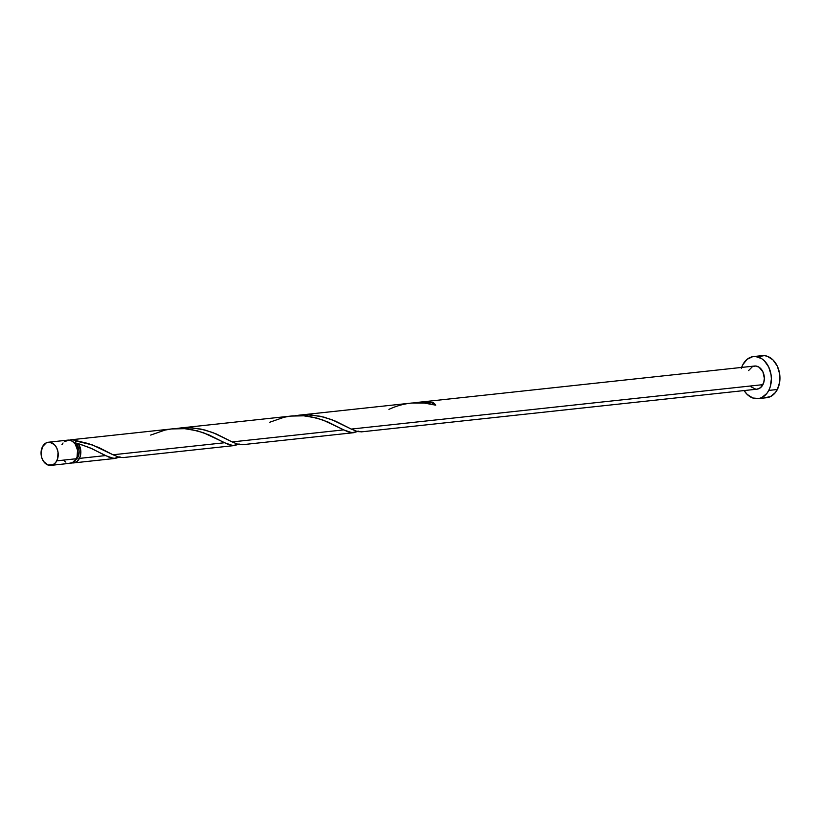<?xml version="1.0" encoding="UTF-8"?>
<svg xmlns="http://www.w3.org/2000/svg" width="821" height="821" viewBox="0 0 821 821"><rect width="100%" height="100%" fill="white"/><g stroke="black" fill="none" stroke-linecap="round" stroke-linejoin="round"><path stroke-width="1.23" d="M69.169 463.28L72.453 462.675L76.291 458.734A11.638 8.538 -96.2 0 0 76.384 446.142A11.638 8.538 -96.2 0 0 67.897 440.118L48.388 442.232A11.638 8.538 83.8 0 1 56.875 448.245A11.638 8.538 83.8 0 1 56.782 460.848L76.291 458.734L77.082 456.804L77.554 450.154L75.183 444.017L72.392 441.267L69.108 440.107L64.346 441.657M50.881 465.374L70.39 463.26A11.638 8.538 -96.2 0 0 76.291 458.734L56.782 460.848A11.638 8.538 83.8 0 1 50.881 465.374A11.638 8.538 83.8 0 1 42.384 459.35A11.638 8.538 83.8 0 1 42.476 446.757L41.05 453.069L41.717 457.554L43.585 461.474L47.987 465.014L52.944 464.778L55.725 462.51L57.573 458.908L58.045 452.258L56.752 447.968L54.371 444.572L49.599 442.211L46.315 442.817L42.476 446.757A11.638 8.538 83.8 0 1 48.388 442.232M74.937 460.14L77.153 458.323L78.005 456.989L76.989 457.102L78.005 456.989A9.308 6.835 -96.2 0 0 76.076 443.976A9.308 6.835 -96.2 0 0 73.911 442.498M758.04 398.647L766.619 397.723A21.161 15.527 -96.2 0 0 777.354 389.493A21.161 15.527 -96.2 0 0 777.518 366.587A21.161 15.527 -96.2 0 0 762.073 355.637L753.504 356.571A21.161 15.527 83.8 0 1 768.938 367.51A21.161 15.527 83.8 0 1 768.774 390.416L777.354 389.493L768.774 390.416A21.161 15.527 83.8 0 1 758.04 398.647A21.161 15.527 83.8 0 1 744.124 390.57L747.151 394.378L752.785 398L758.871 398.524L761.796 397.569L766.845 393.444L768.774 390.416L770.211 386.896L771.371 378.943L771.063 374.807L768.713 367.018L764.392 360.83L761.683 358.654L755.71 356.54L752.672 356.683L747.059 359.352L742.769 364.791A21.161 15.527 83.8 0 1 753.504 356.571M411.998 403.008L299.213 415.159L311.2 414.964L324.09 417.16L335.553 421.173L351.255 429.075L762.925 384.649A11.638 8.538 -96.2 0 0 763.017 372.057A11.638 8.538 -96.2 0 0 754.52 366.033L418.33 402.311L432.862 402.352A11.638 8.538 83.8 0 1 435.715 405.153L424.129 403.049L411.998 403.008M414.112 402.906L418.802 402.259M295.047 415.744L299.213 415.159M80.468 444.315L78.354 443.72A11.638 8.538 83.8 0 1 79.442 458.395L105.427 455.593L92.085 448.759L80.468 444.315M239.127 443.956L232.938 445.587L224.544 442.745L113.011 454.772L98.992 447.619L88.001 443.473L72.648 439.82L69.487 440.148A11.638 8.538 83.8 0 1 71.037 439.779A11.638 8.538 83.8 0 1 75.511 440.908L92.321 444.9L113.011 454.772L224.544 442.745L208.832 434.843L197.379 430.84L184.479 428.644L173.703 428.716L71.037 439.779M292.82 415.867L180.097 428.018L192.083 427.823L204.973 430.019L216.436 434.022L232.138 441.924L343.66 429.886L327.959 421.994L316.495 417.981L303.606 415.785L292.82 415.867M175.93 428.603L180.097 428.018M119.999 456.815L113.821 458.446L105.427 455.593L79.442 458.395A11.638 8.538 83.8 0 1 73.531 462.921A11.638 8.538 83.8 0 1 71.94 462.89L73.993 462.859L77.082 461.392L80.14 456.722L80.827 450.975L78.354 443.72L89.643 447.661L109.645 457.492L115.063 458.436L119.148 457.266M115.884 458.344L114.868 458.446M235.011 445.495L233.985 445.598M113.011 454.772L119.24 457.287L123.489 457.523M358.243 431.107L352.055 432.739L343.66 429.886L232.138 441.924L238.357 444.438L242.606 444.674M354.128 432.636L353.102 432.739M361.271 431.877L757.024 389.175A11.638 8.538 -96.2 0 0 762.925 384.649L351.255 429.075L357.484 431.579L361.722 431.815M75.768 459.657A9.308 6.835 -96.2 0 0 78.005 456.989L79.155 451.94L78.621 448.348L77.123 445.218L73.603 442.375M76.076 443.976L75.511 440.908L76.076 443.976L77.287 444.438L78.354 443.72L76.076 443.976L76.928 444.438M741.63 367.428A21.161 15.527 83.8 0 1 742.769 364.791L741.332 368.311M748.619 370.558L752.457 366.618L755.741 366.022L759.025 367.182L762.883 371.78L764.351 378.337L763.715 382.719L760.564 387.645L756.983 389.185M755.802 389.185L751.03 386.824M764.402 397.744L770.375 396.646L775.424 392.52L777.354 389.493L779.663 382.093L779.642 373.883L777.292 366.084L772.972 359.906L767.337 356.283L764.289 355.616L758.327 356.714M64.397 460.92L65.885 462.11M63.053 442.981L61.986 444.643M432.985 404.784L432.862 402.352L435.715 405.153C419.695 400.935 404.096 402.341 388.918 409.371M432.841 404.445A2.33 1.704 83.8 0 1 432.862 402.352L426.284 401.941L414.543 402.834M351.255 429.075L331.951 419.705L320.139 416.226L307.167 414.79L295.427 415.683M232.138 441.924L212.834 432.564L201.022 429.085L188.05 427.638L176.299 428.531M150.674 435.079L164.98 430.091L171.538 428.942L184.797 428.665L191.262 429.486L203.331 432.677L228.761 444.633L234.18 445.587L238.275 444.418M269.791 422.22L284.097 417.242L290.655 416.093L303.914 415.816L310.379 416.637L322.448 419.829L347.888 431.784L353.307 432.729L357.392 431.559M115.433 458.405L73.531 462.921M234.549 445.546L123.027 457.584M353.666 432.698L242.144 444.736"/></g></svg>
